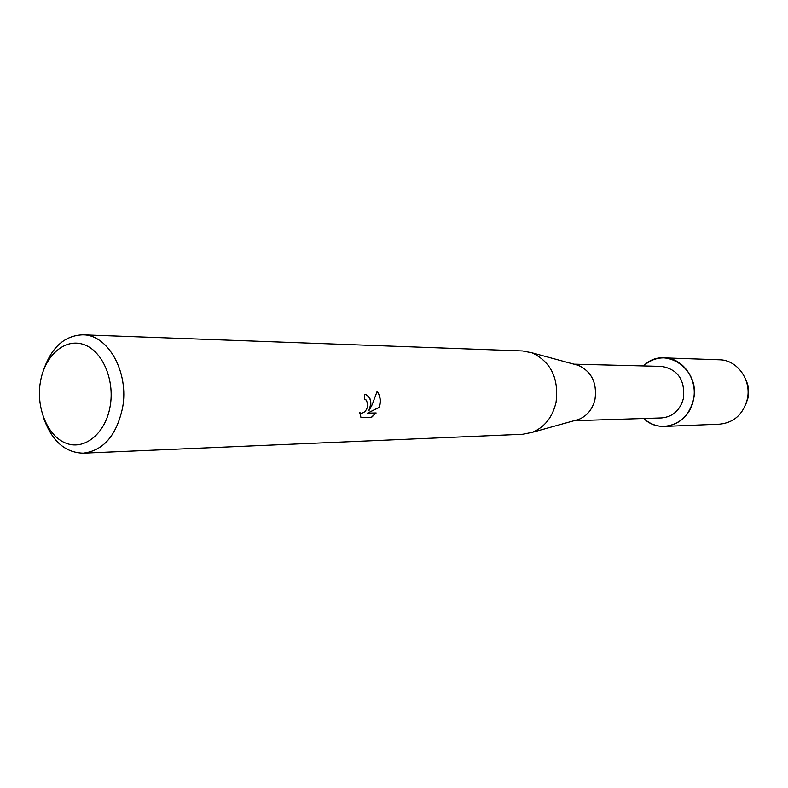 <?xml version="1.0" encoding="UTF-8"?>
<svg xmlns="http://www.w3.org/2000/svg" width="788" height="788" viewBox="0 0 788 788"><rect width="100%" height="100%" fill="white"/><g stroke="black" fill="none" stroke-linecap="round" stroke-linejoin="round"><path stroke-width="1.18" d="M747.94 398.127L745.822 404.254L747.94 398.127C749.29 391.636 748.551 385.44 745.744 379.54C748.551 385.44 749.29 391.636 747.94 398.127M573.9 364.164L661.536 366.381C677.769 369.247 685.087 379.855 683.482 398.206C680.143 410.252 672.883 416.832 661.703 417.935L574.088 420.713M693.322 400.215C688.879 424.407 659.832 434.69 643.786 418.507C649.824 423.983 656.768 426.623 664.599 426.426C679.335 424.86 688.909 416.113 693.322 400.215C701.33 369.267 664.136 344.366 643.619 365.928C649.627 360.421 656.542 357.732 664.382 357.88C683.038 357.88 698.266 379.855 693.322 400.215M574.905 364.44L578.589 365.435C591.611 371.7 597.097 382.919 595.038 399.102C592.635 409.139 587.208 415.906 578.756 419.413L575.082 420.437M43.586 370.045C51.535 347.232 64.626 335.491 82.858 334.821L522.661 350.956L532.156 352.847C551.029 361.997 558.987 378.516 556.023 402.422C552.516 417.246 544.636 427.204 532.402 432.297L522.927 434.247L83.233 453.179C64.99 452.627 51.831 440.965 43.734 418.211M370.823 404.835L369.089 410.321L372.113 404.815L377.117 391.409C379.875 394.877 380.831 399.309 379.983 404.717L379.195 407.494L367.523 413.148L376.162 412.971L371.69 417.246L360.963 417.502L359.732 412.607L360.904 413.237C364.529 413.04 366.873 410.252 367.947 404.874L366.361 400.097L364.45 399.358L364.736 394.552L365.652 394.64C369.286 395.773 371.01 399.171 370.823 404.835M82.858 334.821C108.222 334.565 129.331 372.635 122.514 408.056C116.407 435.646 103.317 450.687 83.233 453.179M110.182 406.096C105.72 433.144 84.917 450.411 66.448 443.388C47.901 436.759 35.933 408.342 40.336 382.347C44.463 356.255 64.183 338.21 83.006 344.277C101.888 349.951 114.93 379.136 110.182 406.096M364.46 399.299L365.159 399.447M360.934 417.443L371.69 417.256M365.957 394.719C370.902 397.438 371.887 402.619 368.902 410.262L369.089 410.321M360.569 413.148L359.742 412.735M371.503 417.187L375.915 412.981M367.523 413.148L379.018 407.435C380.939 401.181 380.299 395.881 377.078 391.547M664.382 357.88L719.513 359.791C737.391 359.82 751.949 380.437 747.221 399.536C742.995 414.468 733.835 422.673 719.72 424.161L664.599 426.426M578.756 419.413L532.402 432.297M578.589 365.435L532.156 352.847"/></g></svg>

